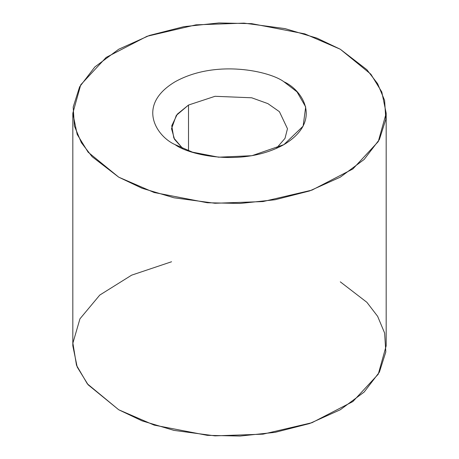 <?xml version="1.0" encoding="UTF-8"?>
<svg xmlns="http://www.w3.org/2000/svg" width="459" height="459" viewBox="0 0 459 459"><rect width="100%" height="100%" fill="white"/><g stroke="black" fill="none" stroke-linecap="round" stroke-linejoin="round"><path stroke-width="0.69" d="M340.291 281.837L366.879 302.303L377.637 316.331L384.608 333.004L385.818 351.933L379.392 372.14L364.153 392.049L340.291 409.761L309.607 423.542L275.119 432.338L240.126 436.05L207.342 435.35L154.161 425.114L118.709 409.761L87.342 383.833L76.487 365.249L72.889 343.108L79.946 318.833L99.769 295.074L131.635 275.159L171.574 261.75M340.291 49.239L370.883 74.215L381.813 92.001L386.18 113.201L378.268 141.584L352.868 168.964L311.954 190.118L263.013 201.564L214.984 203.268L173.961 197.783L142.06 188.259L118.709 177.163L88.117 152.187L77.187 134.401L72.82 113.201L80.732 84.817L106.132 57.438L147.046 36.284L195.987 24.838L244.016 23.134L285.039 28.613L316.939 38.137L340.291 49.239L304.839 33.886L251.658 23.65L218.874 22.95L183.881 26.662L149.393 35.458L118.709 49.239L94.847 66.951L79.608 86.86L73.182 107.067L74.392 125.995L81.363 142.669L92.121 156.697L118.709 177.163L154.161 192.516L207.342 202.752L240.126 203.452L275.119 199.74L309.607 190.938L340.291 177.163L364.153 159.451L379.392 139.536L385.818 119.334L384.608 100.406L377.637 83.733L366.879 69.705L340.291 49.239M72.82 113.201L72.82 345.799L77.187 366.999L88.117 384.785L118.709 409.761L142.06 420.863L173.961 430.387L214.984 435.866L263.013 434.162L311.954 422.716L352.868 401.562L378.268 374.183L386.18 345.799L386.18 113.201M175.08 144.619C156.972 136.69 135.543 105.467 175.08 81.782C216.103 58.953 270.19 71.329 283.92 81.782C302.028 89.706 323.457 120.935 283.92 144.619C242.897 167.449 188.81 155.073 175.08 144.619L192.493 152.158L218.616 157.19L251.911 155.71L283.92 144.619L303.129 126.139L305.688 106.918L296.984 91.834L283.92 81.782C270.19 71.329 216.103 58.953 175.08 81.782C135.543 105.467 156.972 136.69 175.08 144.619L175.08 144.619M188.506 105.042L176.296 115.416L171.528 128.709L174.552 139.375L182.745 148.498L173.818 138.021L171.746 125.806L177.3 114.153L188.506 105.042L188.506 150.81L188.506 105.042L215.036 96.298L251.687 97.784L267.89 103.625L279.422 111.692L287.472 128.709L279.422 111.692L267.89 103.625L251.687 97.784L215.036 96.298L188.506 105.042M276.255 148.498L285.005 138.371L287.472 128.709L285.005 138.371L276.255 148.498"/></g></svg>
